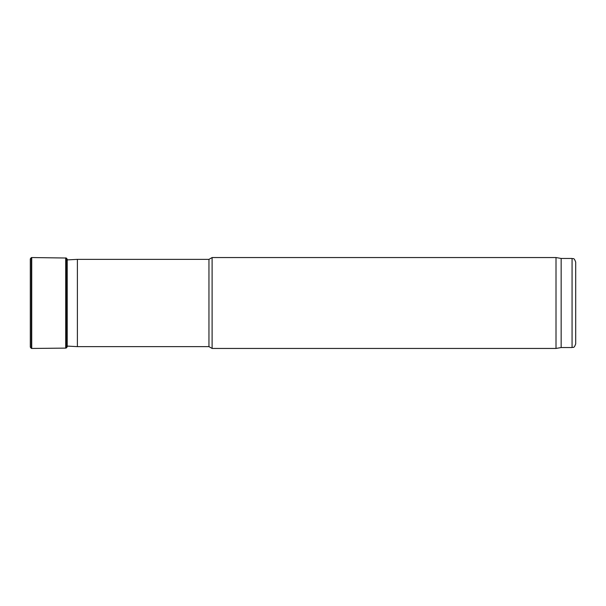 <?xml version="1.0" encoding="UTF-8"?>
<svg xmlns="http://www.w3.org/2000/svg" width="606" height="606" viewBox="0 0 606 606"><rect width="100%" height="100%" fill="white"/><g stroke="black" fill="none" stroke-linecap="round" stroke-linejoin="round"><path stroke-width="0.91" d="M67.213 346.821L66.304 347.98L66.304 258.02L67.213 259.179L67.213 346.821L67.243 346.102L77.394 346.632L77.394 259.368L67.243 259.898M77.394 346.632L208.956 346.632L208.956 259.368L77.394 259.368M208.956 346.632L212.108 348.45L212.108 257.55L208.956 259.368M561.156 347.541L561.156 258.459L572.064 258.459L572.064 347.541L561.156 347.541L556.005 348.45L556.005 257.55L212.108 257.55M572.064 347.541C573.17 346.761 573.837 349.033 575.7 343.905L575.7 262.095C573.837 256.967 573.17 259.239 572.064 258.459M30.3 258.883L30.3 347.117L31.338 348.397L31.338 257.603L30.3 258.883M66.304 258.02L31.724 257.55L31.724 348.45L31.338 348.397M65.706 257.883L65.706 348.117L31.724 348.45M556.005 348.45L212.108 348.45M561.156 258.459L556.005 257.55M31.724 257.55L31.338 257.603M66.304 347.98L65.706 348.117"/></g></svg>
